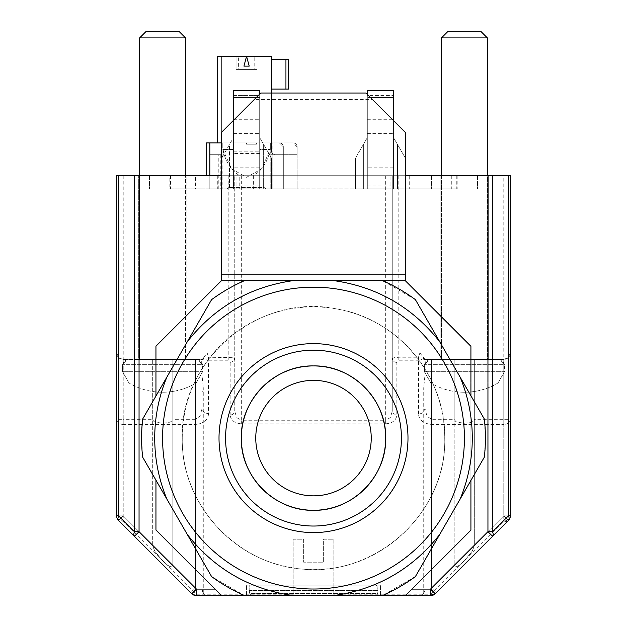 <?xml version="1.0" encoding="UTF-8"?>
<svg xmlns="http://www.w3.org/2000/svg" width="627" height="627" viewBox="0 0 627 627"><rect width="100%" height="100%" fill="white"/><g stroke="black" fill="none" stroke-linecap="round" stroke-linejoin="round"><path stroke-width="0.47" stroke-dasharray="3.13 2.35" d="M371.239 438.101A57.739 57.739 0 0 0 313.5 380.362A57.739 57.739 0 0 0 255.761 438.101A57.739 57.739 0 0 0 313.5 495.847A57.739 57.739 0 0 0 371.239 438.101M162.581 438.101A150.919 150.919 0 0 0 313.5 589.019A150.919 150.919 0 0 0 464.419 438.101A150.919 150.919 0 0 0 313.5 287.19M142.642 419.079A171.916 171.916 0 0 0 141.584 438.101L142.642 457.122L211.597 576.566L155.951 480.188L155.951 396.021L142.642 419.079A171.916 171.916 0 0 0 141.584 438.101L142.642 419.079L211.597 299.643A171.916 171.916 0 0 1 244.546 280.622L382.454 280.622L415.403 299.643L484.357 419.079L485.416 438.101A171.916 171.916 0 0 0 484.357 419.079A171.916 171.916 0 0 1 485.416 438.101L484.357 457.122L415.615 576.197M244.546 595.579L382.454 595.579A171.916 171.916 0 0 0 415.403 576.566L382.454 595.579L244.546 595.579L211.597 576.566A171.916 171.916 0 0 0 244.546 595.579A171.916 171.916 0 0 1 211.597 576.566M182.269 438.101C181.078 499.891 229.419 557.622 290.458 567.294C367.555 583.666 447.31 516.875 444.731 438.101C445.922 376.318 397.581 318.587 336.542 308.907C259.445 292.543 179.69 359.334 182.269 438.101C180.458 508.231 243.378 571.142 313.5 569.34C383.622 571.142 446.542 508.231 444.731 438.101A131.231 131.231 0 0 0 313.5 306.869A131.231 131.231 0 0 0 182.269 438.101M187.308 341.723L166.931 377.007M141.584 438.101A171.916 171.916 0 0 0 142.642 457.122A171.916 171.916 0 0 1 141.584 438.101M166.931 499.202L187.308 534.486M293.13 595.579L333.87 595.579M439.692 534.486L460.069 499.202M484.357 457.122A171.916 171.916 0 0 0 485.416 438.101A171.916 171.916 0 0 1 484.357 457.122L415.403 576.566A171.916 171.916 0 0 1 382.454 595.579M460.069 377.007L439.692 341.723M415.403 299.643A171.916 171.916 0 0 0 382.454 280.622A171.916 171.916 0 0 1 382.611 280.692A171.916 171.916 0 0 1 415.403 299.643L484.357 419.079M333.87 280.622L293.13 280.622M382.454 280.622L244.546 280.622A171.916 171.916 0 0 0 211.597 299.643L155.951 396.021M155.951 480.188L142.642 457.122M244.546 280.622A171.916 171.916 0 0 0 244.389 280.692A171.916 171.916 0 0 0 211.597 299.643M470.916 395.794L470.916 480.415M244.389 280.692L382.611 280.692M221.574 595.65L155.951 530.034L155.951 346.175L221.441 280.692L221.441 132.399L260.808 93.031L365.925 93.031L372.485 99.591L254.248 99.591M372.485 99.591L405.293 132.399L405.293 280.692L470.916 346.308L470.916 530.168L405.426 595.65M293.162 594.208L293.162 539.22L303.656 539.22L303.656 562.184L323.344 562.184L323.344 539.22L333.838 539.22L333.838 585.148L293.162 585.148L293.162 595.65L196.447 595.65A6.56 6.56 0 0 1 191.807 593.73L193.814 594.631L196.447 594.208L196.447 595.65A6.56 6.56 0 0 1 191.807 593.73L195.922 589.09L195.389 588.032L195.922 589.09L200.029 589.09L195.922 589.09L191.807 593.73L118.574 520.488A6.56 4.342 -45 0 0 120.58 521.39A6.56 4.342 -45 0 0 123.213 520.974L196.447 594.208L293.162 594.208L293.162 595.65L246.568 595.65L380.432 595.65L333.838 595.65L333.838 539.22L323.344 539.22L323.344 562.184L303.656 562.184L303.656 539.22L293.162 539.22L293.162 585.148L246.568 585.148L380.432 585.148L333.838 585.148L333.838 595.65L430.553 595.65A6.56 6.56 0 0 0 435.193 593.73A6.56 6.56 0 0 1 433.061 595.148A6.56 6.56 0 0 0 435.193 593.73L431.078 589.09L435.193 593.73A6.56 6.56 0 0 1 430.553 595.65A6.56 6.56 0 0 0 433.061 595.148A6.56 6.56 0 0 1 430.553 595.65L430.553 594.208L433.186 594.631L435.193 593.73L508.426 520.488A6.56 4.342 -135 0 1 506.42 521.39A6.56 4.342 -135 0 1 503.787 520.974L503.787 424.424L431.611 424.424C423.405 423.617 419.032 420.114 418.483 413.922A6.56 5.126 180 0 0 423.123 412.425L425.051 408.796L426.971 416.226L431.611 419.306L454.167 419.306L455.798 421.524L457.099 422.143L464.419 423.241L470.712 422.48L473.04 421.524L474.67 419.306L474.67 359.428L503.787 359.428L440.138 359.428L503.787 359.428L508.426 357.508L510.347 352.868L508.426 357.508L510.347 352.868L510.347 515.849A6.56 5.126 0 0 1 508.426 519.477A6.56 5.126 0 0 1 503.787 520.974L430.553 594.208L333.838 594.208M203.877 593.73A6.56 6.56 0 0 1 201.949 589.09A6.56 6.56 0 0 0 208.517 595.65A6.56 6.56 0 0 1 203.877 593.73A6.56 6.56 0 0 0 208.517 595.65L196.447 595.65A6.56 6.56 0 0 1 191.807 593.73A6.56 6.56 0 0 0 193.939 595.148A6.56 6.56 0 0 1 191.807 593.73A6.56 6.56 0 0 0 196.447 595.65A6.56 6.56 0 0 1 193.939 595.148A6.56 6.56 0 0 0 196.447 595.65A6.56 0.533 90 0 1 195.922 589.09A6.56 0.533 -90 0 0 196.447 595.65M246.568 595.65L246.568 585.148L246.568 595.65M380.432 595.65L380.432 585.148L380.432 595.65M418.483 595.65A6.56 6.56 0 0 0 423.123 593.73A6.56 6.56 0 0 1 418.483 595.65A6.56 6.56 0 0 0 425.051 589.09L425.051 359.428L426.971 359.428L423.734 359.428L425.051 359.428L425.051 589.09L423.734 593.024L425.051 589.09L425.051 359.428L419.839 352.868L510.347 352.868L510.347 175.709L503.787 175.709L503.787 359.428L508.426 357.508A6.56 6.56 0 0 0 510.347 352.868A6.56 6.56 0 0 1 503.787 359.428L424.565 359.428M423.123 593.73A6.56 6.56 0 0 0 425.051 589.09L425.051 359.428L425.051 374.335L423.734 387.58L424.064 391.099L424.557 392.236L425.051 390.746L425.051 408.796L425.051 359.428L423.734 359.428L425.051 359.428L425.051 374.335M405.293 175.709L221.441 175.709M123.213 175.709L123.213 359.428L118.574 357.508L123.213 359.428L118.574 357.508L116.653 352.868L118.574 357.508A6.56 6.56 0 0 0 123.213 359.428L200.029 359.428L172.833 359.428L172.833 565.468L172.833 359.428L138.308 359.428L186.862 359.428L123.213 359.428L123.213 419.306L116.653 419.306A6.56 5.126 180 0 0 118.574 422.927A6.56 5.126 180 0 0 123.213 424.424L123.213 520.974A6.56 5.126 180 0 1 118.574 519.477A6.56 5.126 180 0 1 116.653 515.849L116.653 352.868A6.56 6.56 0 0 0 118.574 357.508L116.653 352.868L116.653 515.849L116.653 175.709L503.787 175.709M162.581 175.709L186.862 175.709L162.581 175.709M464.419 175.709L440.138 175.709L464.419 175.709M217.749 175.709L217.749 188.829L195.389 188.829L195.389 175.709L477.539 175.709L149.461 175.709L170.74 175.709L170.74 188.829L169.141 188.829L169.141 175.709M170.74 188.829L195.389 188.829L195.389 175.709L170.74 175.709M376.286 585.148L249.193 585.148L376.286 585.148L377.807 587.773L376.286 585.148M208.517 413.922C207.968 420.114 203.595 423.617 195.389 424.424L123.213 424.424L123.213 419.306L152.33 419.306L153.96 421.524L155.261 422.143L162.581 423.241L168.875 422.48L171.202 421.524L172.833 419.306L172.833 359.428L203.266 359.428L201.949 359.428L201.949 589.09L201.949 359.428L203.266 359.428L201.949 359.428L201.949 390.746L202.443 392.236L202.936 391.099L203.266 387.58L201.949 374.335L201.949 359.428L201.949 589.09L203.266 593.024L201.949 589.09L201.949 359.428L203.219 358.315L208.517 360.807L208.517 413.922L203.877 412.417L201.949 408.796L200.029 416.226L195.389 419.306L195.389 359.428L195.389 588.032L190.749 592.672L195.389 588.032L195.389 359.428M423.781 358.315L418.483 360.807L398.803 360.807L396.836 362.382L396.836 414.909C396.366 420.168 392.651 423.147 385.676 423.836L241.324 423.836C234.349 423.147 230.634 420.176 230.164 414.909A4.593 3.59 180 0 0 233.416 413.859L234.757 411.32L234.757 175.709L234.757 411.32L236.685 417.637L241.324 420.247L241.324 175.709M454.167 419.306L454.167 359.428L464.419 359.428L431.611 359.428L431.611 588.032L454.167 565.468L456.691 566.737L459.254 565.272L464.419 560.789L472.139 551.29L474.67 544.973L472.139 551.29L464.419 560.789L459.254 565.272L456.691 566.737L454.167 565.468L454.167 359.428L454.167 565.468L431.611 588.032L436.251 592.672L431.611 588.032L431.078 589.09L431.611 588.032L431.611 359.428L426.971 359.428L454.167 359.428L425.051 359.428L425.051 390.746M396.836 362.382A4.593 3.59 0 0 1 393.584 361.332L392.243 358.801L392.243 175.709L392.243 411.32L392.243 358.801L394.164 357.688L398.803 357.225L418.483 357.225L419.839 352.868M385.676 175.709L385.676 420.247L390.315 417.637L392.243 411.32L393.584 413.851L396.836 414.909M232.836 357.688L234.757 358.801L233.416 361.332L230.164 362.382L228.197 360.807L208.517 360.807L208.517 357.225L232.836 357.688M457.859 175.709L457.859 188.829L409.251 188.829L409.251 175.709M456.26 175.709L456.26 188.829M431.611 175.709L431.611 188.829L431.611 175.709M217.749 188.829L236.073 188.829L236.073 175.709L236.073 188.829L390.927 188.829L390.927 175.709L390.927 188.829L409.251 188.829M170.56 175.709L170.56 188.829M149.461 175.709L149.461 188.829L149.461 175.709M169.141 188.829L457.859 188.829M477.539 175.709L477.539 188.829L477.539 175.709M377.807 590.399L249.193 590.399L249.193 585.148L249.193 590.399L377.807 590.399L377.807 587.773L377.807 593.479L377.807 590.399M508.426 422.927A6.56 5.126 0 0 1 503.787 424.424L503.787 419.306L510.347 419.306A6.56 5.126 0 0 1 508.426 422.927M454.167 359.428L499.194 359.428L429.644 359.428L488.692 359.428L440.138 359.428L474.67 359.428L474.67 544.973L474.67 359.428M152.33 419.306L152.33 359.428L197.356 359.428L127.806 359.428L172.833 359.428M116.653 352.868L207.161 352.868L203.226 358.315M393.552 97.561L393.552 90.406L393.552 95.586L367.304 95.586L367.304 188.829L405.363 188.829L355.493 188.829L367.304 188.829L367.304 97.561L393.552 97.561L393.552 188.829L393.552 95.586L367.304 95.586L367.304 188.829L367.304 97.561L370.455 97.561M363.37 188.829L355.493 188.829L363.37 188.829L363.37 144.469L367.304 137.65L355.493 158.106L367.304 137.65L367.304 188.829L367.304 137.65L363.37 144.469L363.37 188.829M393.552 120.658L393.552 188.829L393.552 137.65L397.487 144.469L393.552 137.65L397.487 144.469L397.487 188.829L405.363 188.829L397.487 188.829L397.487 144.469L405.363 158.106L393.552 137.65L393.552 188.829L393.552 90.406L367.304 90.406L367.304 94.411M227.303 188.829L265.84 188.829A2.767 2.767 0 0 0 263.489 187.52L229.654 187.52L263.489 187.52A2.767 2.767 0 0 1 265.84 188.829L283.318 188.829L270.958 188.829L270.958 154.712L283.318 154.712L283.318 146.836A3.934 3.934 0 0 0 279.383 142.901L209.826 142.901L209.826 188.829L222.953 188.829L206.542 188.829L297.096 188.829L227.303 188.829A2.767 2.767 0 0 1 229.654 187.52A2.767 2.767 0 0 0 227.303 188.829M256.278 97.561L259.696 97.561L259.696 90.406L259.696 95.586L233.448 95.586L233.448 91.832L233.448 138.959L259.696 138.959L259.696 95.586L233.448 95.586L233.448 142.901L270.331 142.901L270.331 149.461L270.331 142.901L233.448 142.901L233.448 188.829L220.978 188.829L272.165 188.829L220.978 188.829L220.978 142.901L222.812 142.901L220.978 142.901L220.978 188.829L220.986 154.712L222.177 154.712L222.177 188.829L220.986 188.829L272.165 188.829L272.165 142.901L220.978 142.901L272.165 142.901L270.331 142.901L272.165 142.901L272.165 188.829L274.9 188.829L209.826 188.829L209.826 175.709M118.574 520.488A6.56 6.56 0 0 1 117.147 518.364A6.56 6.56 0 0 0 118.574 520.488A6.56 6.56 0 0 1 117.147 518.364A6.56 6.56 0 0 0 118.574 520.488A6.56 6.56 0 0 1 117.147 518.364A6.56 6.56 0 0 0 118.574 520.488L123.213 515.849L116.653 515.849A6.56 6.56 0 0 0 117.147 518.364A6.56 6.56 0 0 1 116.653 515.849A6.56 6.56 0 0 0 117.147 518.364A6.56 6.56 0 0 1 116.653 515.849A6.56 6.56 0 0 0 117.147 518.364A6.56 6.56 0 0 1 116.653 515.849L123.213 515.849L123.213 359.428L123.213 515.849L152.33 544.973L154.861 551.29L162.581 560.789L167.746 565.272L170.309 566.737L172.833 565.468L170.309 566.737L167.746 565.272L162.581 560.789L154.861 551.29L152.33 544.973L123.213 515.849L119.193 519.869M249.193 590.399L249.742 593.479L377.807 593.479L377.807 595.039L377.807 593.479L249.742 593.479L249.193 590.399M377.807 595.65L377.807 595.039L377.807 595.65L252.32 595.65L250.635 595.039L249.742 593.479L250.635 595.039L252.32 595.65L377.807 595.65M509.853 518.364A6.56 6.56 0 0 0 510.347 515.849L508.426 515.849L510.347 515.849A6.56 6.56 0 0 1 509.853 518.364A6.56 6.56 0 0 0 510.347 515.849A6.56 6.56 0 0 1 509.853 518.364A6.56 6.56 0 0 0 510.347 515.849A6.56 6.56 0 0 1 508.426 520.488L507.071 519.132L508.426 520.488A6.56 6.56 0 0 0 509.853 518.364A6.56 6.56 0 0 1 508.426 520.488A6.56 6.56 0 0 0 509.853 518.364A6.56 6.56 0 0 1 508.426 520.488M201.949 374.335L201.949 390.746M503.787 515.849L507.071 519.132L503.787 515.849L503.787 359.428L503.787 515.849L508.426 515.849L503.787 515.849L474.67 544.973L503.787 515.849M508.426 357.508L503.787 359.428L503.787 419.306L474.67 419.306M152.33 544.973L152.33 359.428L152.33 544.973M152.33 359.428L202.435 359.428M162.581 359.428L139.617 359.428L162.581 359.428M139.617 175.709L139.617 359.428L139.617 37.91L185.545 37.91L139.617 37.91L185.545 37.91L185.545 359.428L185.545 175.709M441.455 175.709L441.455 359.428L464.419 359.428L441.455 359.428L441.455 37.91L487.383 37.91L441.455 37.91L487.383 37.91L487.383 359.428L464.419 359.428L487.383 359.428L487.383 175.709M367.304 95.586L367.304 90.406L393.552 90.406L367.304 90.406L367.304 95.586M367.304 186.015L393.552 186.015L367.304 186.015M397.487 144.469L397.487 188.829L397.487 144.469C407.385 161.601 407.385 161.601 397.487 144.469L405.363 158.106L405.363 175.709M217.702 142.901L217.702 56.281L221.637 56.281L217.702 56.281L217.702 142.901L217.702 56.281L221.637 56.281L217.702 56.281L217.702 142.901L217.702 56.281L217.702 142.901L217.702 56.281L221.637 56.281L221.637 142.901L221.637 56.281L217.702 56.281L217.702 142.901L217.702 56.281L221.637 56.281L217.702 56.281L217.702 142.901L217.702 56.281L217.702 142.901L217.702 56.281L221.637 56.281L221.637 142.901L221.637 56.281L217.702 56.281L217.702 142.901L217.702 56.281L221.637 56.281L217.702 56.281L217.702 142.901L217.702 56.281L217.702 142.901L217.702 56.281L221.637 56.281L221.637 142.901L221.637 56.281L217.702 56.281L217.702 142.901L217.702 56.281L217.702 142.901L217.702 56.281L221.637 56.281L217.702 56.281L217.702 142.901L217.702 56.281L217.702 142.901L217.702 56.281L217.702 142.901L217.702 56.281L221.637 56.281L221.637 142.901L221.637 56.281L217.702 56.281L217.702 142.901L217.702 56.281L217.702 142.901L217.702 56.281L217.702 142.901L217.702 56.281L221.637 56.281L217.702 56.281L217.702 142.901L217.702 56.281L217.702 142.901L217.702 56.281L217.702 142.901L217.702 56.281L221.637 56.281L221.637 142.901L221.637 56.281L217.702 56.281L217.702 142.901L221.637 142.901L217.702 142.901L217.702 56.281L271.507 56.281L271.507 150.77L271.507 56.281L217.702 56.281L271.507 56.281L271.507 150.77A3.934 3.934 0 0 0 275.441 154.712L297.096 154.712L297.096 146.836L297.096 154.712L272.878 154.712L283.318 154.712L283.318 188.829L283.318 146.836L283.318 188.829L283.318 154.712L275.441 154.712A3.934 3.934 0 0 1 271.507 150.77L272.032 152.737L270.19 152.737L270.19 142.901L270.19 152.737L272.032 152.737L271.507 150.77L272.032 152.737L270.19 152.737L270.19 142.901L270.19 152.737L272.032 152.737L271.507 150.77L272.032 152.737L270.19 152.737L270.19 142.901L270.19 152.737L272.032 152.737L271.507 150.77L272.032 152.737L270.19 152.737L270.19 142.901L270.19 152.737L272.032 152.737L271.507 150.77L272.032 152.737L270.19 152.737L270.19 142.901L270.19 152.737L272.032 152.737L271.507 150.77L272.032 152.737L270.19 152.737L270.19 142.901L270.19 152.737L272.032 152.737L271.507 150.77L272.032 152.737L270.19 152.737L270.19 142.901L270.19 152.737L272.032 152.737L271.507 150.77L272.032 152.737L270.19 152.737L270.19 142.901L270.19 152.737L272.032 152.737L271.507 150.77L272.032 152.737L270.19 152.737L270.19 142.901L270.19 152.737L272.032 152.737L271.507 150.77L272.032 152.737L271.507 150.77L271.507 56.281L271.507 150.77L271.507 142.901L217.702 142.901L279.383 142.901L283.318 146.836A3.934 3.934 0 0 0 279.383 142.901L270.19 142.901L279.383 142.901L283.318 146.836L283.318 154.712L270.958 154.712M221.441 142.901L222.953 142.901L222.953 188.829L222.953 142.901L209.826 142.901L209.826 188.829L209.826 142.901L293.162 142.901A3.934 3.934 0 0 1 297.096 146.836L297.096 188.829L297.096 146.836A3.934 3.934 0 0 0 293.162 142.901L271.507 142.901L271.507 56.281L271.507 142.901L271.507 56.281L271.507 142.901L271.507 56.281L271.507 142.901L271.507 56.281L271.507 142.901L271.507 56.281L271.507 142.901L271.507 56.281L271.507 142.901L271.507 56.281L271.507 142.901L271.507 56.281L217.702 56.281L271.507 56.281L217.702 56.281L271.507 56.281L217.702 56.281L271.507 56.281L217.702 56.281L271.507 56.281L217.702 56.281L271.507 56.281L217.702 56.281L271.507 56.281L217.702 56.281L271.507 56.281L217.702 56.281L271.507 56.281L271.507 150.77L271.507 93.031M220.986 154.712L209.826 154.712L220.265 154.712L220.265 188.829M218.243 188.829L218.243 154.712L209.826 154.712L220.265 154.712M222.177 154.712L218.243 154.712M274.9 188.829L274.9 154.712M283.318 154.712L283.318 146.836L283.318 154.712M272.878 154.712L272.878 188.829M206.542 175.709L206.542 142.901L209.826 142.901M464.419 359.428L452.882 359.428L464.419 359.428M139.617 37.91L146.177 31.35L178.985 31.35L146.177 31.35L178.985 31.35L185.545 37.91M441.455 37.91L448.015 31.35L480.823 31.35L448.015 31.35L480.823 31.35L487.383 37.91M393.552 167.832L367.304 167.832L393.552 167.832M367.304 138.959L393.552 138.959L367.304 138.959M367.304 133.606L393.552 133.606L367.304 133.606M367.304 119.279L393.552 119.279L367.304 119.279M239.773 175.709L253.363 175.709C261.882 170.756 267.541 162.009 270.331 149.461L259.696 149.461L259.696 153.435L233.448 153.435L233.448 142.901L222.812 142.901L222.812 149.461C225.618 162.017 231.269 170.771 239.773 175.709L239.773 188.829L234.036 188.829L259.108 188.829L239.773 188.829M259.696 94.144L259.696 188.829L259.696 137.65L271.507 158.106L259.696 137.65L263.63 144.469L259.696 137.65L259.696 188.829L259.696 138.959L233.448 138.959L233.448 142.901L222.812 142.901L222.812 149.461L231.567 168.882L246.536 177.3L261.522 168.945L270.331 149.461L259.696 149.461L259.696 90.406L233.448 90.406L233.448 188.829L233.448 120.392M256.412 142.901L246.568 142.901L256.412 142.901L246.568 142.901L256.412 142.901L246.568 142.901L256.412 142.901L246.568 142.901L256.412 142.901L246.568 142.901L256.412 142.901L246.568 142.901L256.412 142.901L246.568 142.901L256.412 142.901L246.568 142.901L256.412 142.901L246.568 142.901L256.412 142.901L246.568 142.901L256.412 142.901L256.412 144.21L246.568 144.21L256.412 144.21L246.568 144.21L256.412 144.21L246.568 144.21L256.412 144.21L246.568 144.21L256.412 144.21L246.568 144.21L256.412 144.21L246.568 144.21L256.412 144.21L246.568 144.21L256.412 144.21L246.568 144.21L256.412 144.21L246.568 144.21L256.412 144.21L246.568 144.21L256.412 144.21L256.412 142.901M297.096 146.836L293.162 142.901A3.934 3.934 0 0 1 297.096 146.836M279.383 142.901A3.934 3.934 0 0 1 283.318 146.836A3.934 3.934 0 0 0 279.383 142.901M233.448 149.461L222.812 149.461L233.448 149.461M233.448 91.832L233.448 90.406L259.696 90.406L233.448 90.406L233.448 91.832M234.036 186.015L259.108 186.015L259.696 185.427L259.696 188.829L233.448 188.829L233.448 137.65L221.637 158.106L233.448 137.65L233.448 188.829L233.448 137.65L233.448 188.829L229.513 188.829L259.696 188.829L221.637 188.829L233.448 188.829L233.448 185.427L234.036 186.015L234.036 188.829M271.507 89.089L271.507 59.565L271.507 89.089L271.507 59.565L271.507 89.089L271.507 59.565L271.507 89.089L271.507 59.565L271.507 89.089L271.507 59.565L271.507 89.089L271.507 59.565L271.507 89.089L271.507 59.565L271.507 89.089L271.507 59.565L271.507 89.089L271.507 59.565L271.507 89.089L271.507 59.565L271.507 89.089L271.507 59.565L271.507 89.089L288.569 89.089L271.507 89.089L288.569 89.089L271.507 89.089L288.569 89.089L271.507 89.089L288.569 89.089L271.507 89.089L288.569 89.089L271.507 89.089L288.569 89.089L271.507 89.089L288.569 89.089L288.569 59.565L271.507 59.565L288.569 59.565L271.507 59.565L288.569 59.565L271.507 59.565L288.569 59.565L271.507 59.565L288.569 59.565L271.507 59.565L288.569 59.565L271.507 59.565L288.569 59.565L271.507 59.565L288.569 59.565L271.507 59.565L288.569 59.565L271.507 59.565L288.569 59.565L288.569 89.089L288.569 59.565L271.507 59.565M236.073 69.409L236.073 56.281L257.07 56.281L236.073 56.281L257.07 56.281L236.073 56.281L257.07 56.281L236.073 56.281L257.07 56.281L236.073 56.281L257.07 56.281L236.073 56.281L257.07 56.281L236.073 56.281L257.07 56.281L236.073 56.281L257.07 56.281L236.073 56.281L257.07 56.281L236.073 56.281L257.07 56.281L236.073 56.281L257.07 56.281L236.073 56.281L257.07 56.281L257.07 69.409L236.073 69.409L236.073 56.281L236.073 69.409L257.07 69.409L257.07 56.281L257.07 69.409L236.073 69.409L257.07 69.409L236.073 69.409L236.073 56.281L236.073 69.409L257.07 69.409L257.07 56.281L257.07 69.409L236.073 69.409L257.07 69.409L236.073 69.409L236.073 56.281L236.073 69.409L257.07 69.409L257.07 56.281L257.07 69.409L236.073 69.409L257.07 69.409L236.073 69.409L236.073 56.281L236.073 69.409L257.07 69.409L257.07 56.281L257.07 69.409L236.073 69.409L257.07 69.409L236.073 69.409L236.073 56.281L236.073 69.409L257.07 69.409L257.07 56.281L257.07 69.409L236.073 69.409L257.07 69.409L236.073 69.409L238.378 69.409L238.378 56.281M270.19 142.901L270.19 152.737L272.032 152.737L270.19 152.737L270.19 142.901L270.19 188.829L270.19 142.901M221.637 142.901L221.637 56.281L217.702 56.281L271.507 56.281M253.363 175.709L253.363 188.829M259.108 186.015L259.108 188.829M272.157 154.712L272.157 188.829L259.696 188.829L271.507 188.829L259.696 188.829L259.696 97.561L233.448 97.561M233.448 153.435L233.448 185.427M259.696 185.427L259.696 153.435M259.696 137.65L259.696 188.829L259.696 137.65M246.568 142.901L246.568 144.21L246.568 142.901M464.419 392.243A65.616 65.616 0 0 0 498.05 382.964L430.788 382.964L498.05 382.964L504.445 371.701L424.393 371.701L504.445 371.701L504.445 364.679L424.393 364.679L504.445 364.679L502.932 360.995L499.194 359.428L504.445 364.679L504.445 371.701L498.05 382.964A65.616 65.616 0 0 1 430.788 382.964A65.616 65.616 0 0 0 464.419 392.243M162.581 392.243A65.616 65.616 0 0 0 196.212 382.964L128.95 382.964L196.212 382.964L202.607 371.701L122.555 371.701L202.607 371.701L202.607 364.679L122.555 364.679L202.607 364.679L201.102 360.995L197.356 359.428L202.607 364.679L202.607 371.701L196.212 382.964A65.616 65.616 0 0 1 128.95 382.964A65.616 65.616 0 0 0 162.581 392.243M233.448 151.162L259.696 151.162M233.448 119.279L259.696 119.279L233.448 119.279M233.448 133.606L259.696 133.606L233.448 133.606M259.696 167.832L233.448 167.832L259.696 167.832M233.448 186.015L259.696 186.015M249.209 66.125L246.568 56.281L243.934 66.125L249.209 66.125M229.513 188.829L221.637 188.829L229.513 188.829L229.513 144.469L221.637 158.106L229.513 144.469L229.513 188.829M263.63 188.829L271.507 188.829L263.63 188.829L263.63 144.469L263.63 188.829M288.569 89.089L288.569 59.565L288.569 89.089M257.07 69.409L254.766 69.409L254.766 56.281M254.766 69.409L238.378 69.409M430.553 595.65A6.56 6.56 0 0 0 433.061 595.148A6.56 6.56 0 0 1 430.553 595.65A6.56 0.533 -90 0 0 431.078 589.09L426.971 589.09L431.078 589.09A6.56 0.533 90 0 1 430.553 595.65M425.051 589.09L426.971 589.09L425.051 589.09M201.949 589.09L200.029 589.09L201.949 589.09M230.164 414.909L230.164 362.382M418.483 413.922L418.483 357.225M398.803 175.709L398.803 360.807M241.324 423.836L241.324 420.247L385.676 420.247L385.676 423.836M228.197 175.709L228.197 360.807M207.161 352.868L208.517 357.225M451.291 175.709L451.291 188.829M195.389 424.424L195.389 419.306L172.833 419.306M431.611 424.424L431.611 359.428M172.833 565.468L195.389 588.032L172.833 565.468M285.943 59.565L285.943 89.089M186.862 306.078L186.862 175.709L186.862 306.078M138.308 357.656L138.308 175.709L138.308 357.656M488.692 359.428L488.692 175.709L488.692 359.428M440.138 359.428L440.138 175.709L440.138 359.428M423.734 593.024L423.734 387.58M203.266 593.024L203.266 387.58M424.393 364.679L425.898 360.995L429.644 359.428L424.393 364.679L424.393 371.701L430.788 382.964L424.393 371.701L424.393 364.679M122.555 364.679L124.068 360.995L127.806 359.428L122.555 364.679L122.555 371.701L128.95 382.964L122.555 371.701L122.555 364.679M355.493 188.829L355.493 158.106L355.493 188.829M221.637 188.829L221.637 158.106L221.637 188.829M271.507 188.829L271.507 158.106L271.507 188.829"/><path stroke-width="0.94" d="M255.761 438.101A57.739 57.739 0 0 0 313.5 495.847A57.739 57.739 0 0 0 371.239 438.101A57.739 57.739 0 0 0 313.5 380.362A57.739 57.739 0 0 0 255.761 438.101M313.5 365.925A72.176 72.176 0 0 0 241.324 438.101A72.176 72.176 0 0 0 313.5 510.284A72.176 72.176 0 0 0 385.676 438.101A72.176 72.176 0 0 0 313.5 365.925C274.932 364.93 240.329 399.532 241.324 438.101C240.329 476.669 274.932 511.279 313.5 510.284C352.068 511.279 386.671 476.669 385.676 438.101C386.671 399.532 352.068 364.93 313.5 365.925M313.5 589.019A150.919 150.919 0 0 0 464.419 438.101A150.919 150.919 0 0 0 313.5 287.19A150.919 150.919 0 0 0 162.581 438.101A150.919 150.919 0 0 0 313.5 589.019M313.5 287.19A150.919 150.919 0 0 0 162.581 438.101M142.642 457.122L211.597 576.566A171.916 171.916 0 0 0 244.546 595.579L382.454 595.579A171.916 171.916 0 0 0 415.403 576.566L484.357 457.122A171.916 171.916 0 0 0 484.357 419.079L415.403 299.643A171.916 171.916 0 0 0 382.454 280.622L244.546 280.622A171.916 171.916 0 0 0 211.597 299.643L142.642 419.079A171.916 171.916 0 0 0 142.642 457.122L166.931 499.202C158.827 479.639 154.751 459.277 154.712 438.101C154.751 416.931 158.827 396.57 166.931 377.007L142.642 419.079M244.546 595.579L293.13 595.579C249.718 589.309 214.442 568.94 187.308 534.486L211.597 576.566M415.615 576.197L439.692 534.486C412.558 568.94 377.282 589.309 333.87 595.579L382.454 595.579M484.357 419.079L460.069 377.007C468.173 396.57 472.249 416.931 472.288 438.101C472.249 459.277 468.173 479.639 460.069 499.202L484.357 457.122M382.454 280.622L333.87 280.622C377.282 286.9 412.558 307.269 439.692 341.723L415.403 299.643M211.597 299.643L187.308 341.723C214.442 307.269 249.718 286.9 293.13 280.622L244.546 280.622M155.951 396.021L155.951 346.175L221.441 280.692L244.389 280.692M470.916 480.415L470.916 530.168L405.426 595.65L221.574 595.65L155.951 530.034L155.951 480.188M382.611 280.692L405.293 280.692L470.916 346.308L470.916 395.794M405.293 280.692L405.293 274.132L221.441 274.132L221.441 280.692M405.426 595.65L430.553 595.65A6.56 6.56 0 0 0 435.193 593.73L492.587 536.336L493.3 534.369L492.587 531.696L487.947 531.696L492.587 536.336L508.426 520.488L436.251 592.672L508.426 520.488L509.148 518.529A6.56 3.786 45 0 0 508.426 515.849L508.426 175.709L405.293 175.709M215.006 589.09L196.447 589.09L196.447 595.65L221.574 595.65M221.441 175.709L134.413 175.709L134.413 531.696L133.7 534.369L134.413 536.336L191.807 593.73A6.56 6.56 0 0 0 196.447 595.65L208.517 595.65M221.441 274.132L221.441 132.399L260.808 93.031L365.925 93.031L405.293 132.399L405.293 274.132M492.587 175.709L492.587 531.696L508.426 515.849L510.347 515.849L510.347 175.709L508.426 175.709M134.413 175.709L116.653 175.709L116.653 515.849A6.56 6.56 0 0 0 118.574 520.488L191.807 593.73L196.447 589.09L139.053 531.696L134.413 536.336L118.574 520.488L191.807 593.73M487.947 175.709L487.947 531.696L430.553 589.09L435.193 593.73L436.251 592.672L435.193 593.73M510.347 515.849A6.56 6.56 0 0 1 508.426 520.488M118.574 175.709L118.574 515.849L117.852 518.529L118.574 520.488L119.193 519.869M370.455 97.561L393.552 97.561L393.552 90.406L367.304 90.406L367.304 94.411M393.552 97.561L393.552 120.658M405.363 175.709L405.293 157.988M209.826 175.709L209.826 142.901L221.441 142.901M209.826 142.901L206.542 142.901L206.542 175.709M139.617 37.91L146.177 31.35L178.985 31.35L185.545 37.91L139.617 37.91L139.617 175.709M441.455 37.91L448.015 31.35L480.823 31.35L487.383 37.91L441.455 37.91L441.455 175.709M233.448 120.392L233.448 97.561L256.278 97.561M259.696 94.144L259.696 90.406L233.448 90.406L233.448 97.561M221.637 56.281L236.073 56.281M257.07 56.281L271.507 56.281L271.507 93.031M271.507 56.281L246.568 56.281L249.209 66.125L243.934 66.125L246.568 56.281L217.702 56.281L217.702 142.901M271.507 59.565L285.943 59.565L285.943 89.089L271.507 89.089M285.943 89.089L288.569 89.089L288.569 59.565L285.943 59.565M313.5 350.179A87.929 87.929 0 0 0 225.571 438.101A87.929 87.929 0 0 0 313.5 526.029A87.929 87.929 0 0 0 401.429 438.101A87.929 87.929 0 0 0 313.5 350.179M313.5 532.589A94.489 94.489 0 0 0 407.989 438.101A94.489 94.489 0 0 0 313.5 343.62A94.489 94.489 0 0 0 219.011 438.101A94.489 94.489 0 0 0 313.5 532.589M117.147 518.364A6.56 6.56 0 0 1 116.653 515.849L118.574 515.849L134.413 531.696L139.053 531.696L139.053 175.709M433.061 595.148A6.56 6.56 0 0 1 430.553 595.65L430.553 589.09L411.994 589.09M196.447 595.65A6.56 6.56 0 0 1 193.939 595.148M185.545 37.91L185.545 175.709M487.383 37.91L487.383 175.709"/></g></svg>
